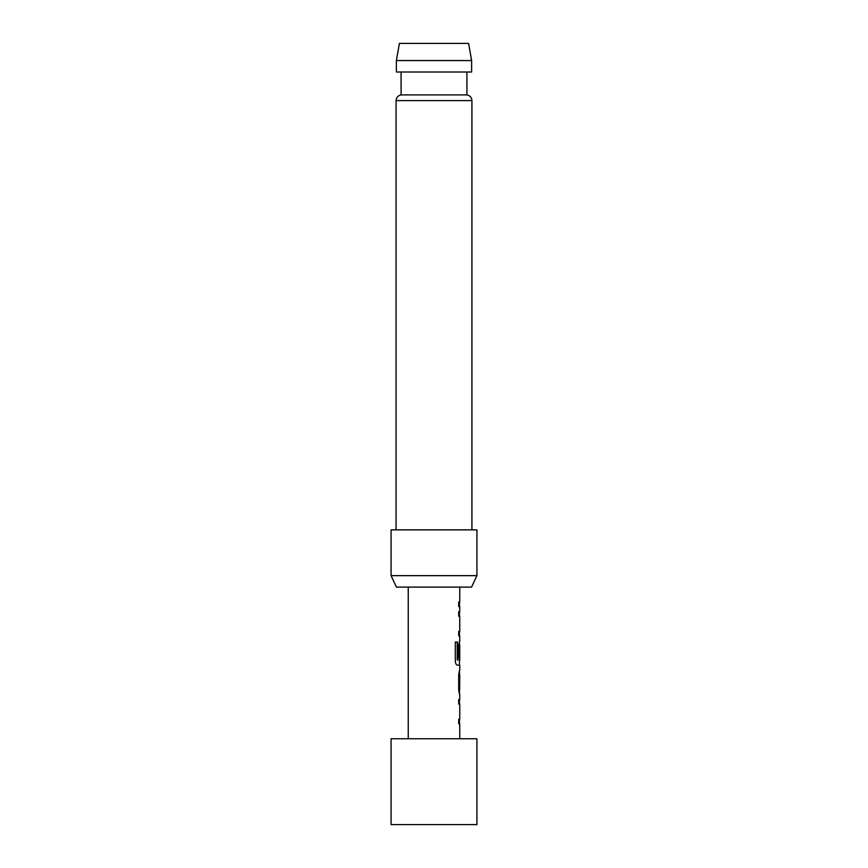 <?xml version="1.0" encoding="UTF-8"?>
<svg xmlns="http://www.w3.org/2000/svg" width="868" height="868" viewBox="0 0 868 868"><rect width="100%" height="100%" fill="white"/><g stroke="black" fill="none" stroke-linecap="round" stroke-linejoin="round"><path stroke-width="1.3" d="M434 824.6L391.077 824.6L391.077 738.755L476.923 738.755L476.923 824.6L434 824.6M459.758 738.755L459.758 723.771L458.705 723.771L458.705 719.257L459.758 719.257L459.758 704.089L458.705 704.089L458.705 699.575L459.758 699.575L459.758 694.476M459.552 670.28L458.705 674.49L458.705 690.266L459.552 694.476M459.758 674.794L459.628 689.962L459.758 674.794M459.758 587.093L459.758 602.077L458.705 602.077L458.705 606.591L459.758 606.591L459.758 611.69L458.705 611.69L458.705 616.204L459.758 616.204L459.758 631.372L458.705 631.372L458.705 635.886L459.758 635.886L459.758 640.985L458.705 645.195L458.705 658.118L459.595 658.118L459.758 645L459.758 660.179L457.501 659.875L457.501 642.038L455.309 642.038L455.309 660.971C455.516 663.532 456.21 664.942 457.382 665.181L459.758 665.181L459.758 670.28M396.372 60.565L399.399 43.4L468.601 43.4L471.628 60.565L396.372 60.565L396.372 72.011L471.628 72.011L471.628 60.565M471.921 529.86L471.921 100.59L396.079 100.59C396.307 97.466 397.978 95.578 401.092 94.905L466.908 94.905L466.908 72.011M476.923 575.647L471.584 587.093L396.416 587.093L391.077 575.647L476.923 575.647L476.923 529.86L391.077 529.86L391.077 575.647M459.313 658.118L459.595 645.304M457.241 659.875L457.241 642.038M459.313 689.669L459.595 675.087M471.921 100.59C471.693 97.466 470.022 95.578 466.908 94.905M401.092 94.905L401.092 72.011M396.079 529.86L396.079 100.59M408.242 587.093L408.242 738.755M459.465 602.077L459.465 606.591M459.465 611.69L459.465 616.204M459.465 631.372L459.465 635.886M459.465 641.04L459.465 645M459.465 660.179L459.465 665.181M459.465 670.335L459.465 674.794M459.465 689.962L459.465 694.422M459.465 699.575L459.465 704.089M459.465 719.257L459.465 723.771"/></g></svg>
